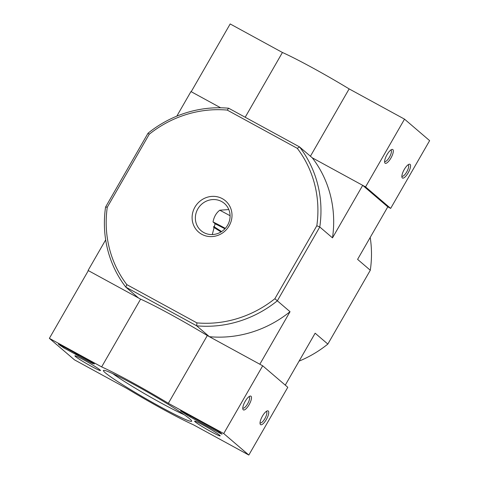 <?xml version="1.0" encoding="UTF-8"?>
<svg xmlns="http://www.w3.org/2000/svg" width="479" height="479" viewBox="0 0 479 479"><rect width="100%" height="100%" fill="white"/><g stroke="black" fill="none" stroke-linecap="round" stroke-linejoin="round"><path stroke-width="0.72" d="M221.645 201.545A17.927 16.927 -49.4 0 0 198.779 207.437A17.927 16.927 -49.4 0 0 201.06 230.674A17.927 16.927 -49.4 0 0 225.579 228.064A17.927 16.927 -49.4 0 0 224.388 203.437A17.927 16.927 -49.4 0 0 221.645 201.545M212.287 234.56L215.089 223.699L213.023 221.933C214.005 216.807 216.257 212.898 219.771 210.215L228.806 209.557M274.868 298.716A109.344 103.236 130.6 0 1 196.893 322.882L126.839 284.634L125.803 287.113A111.852 105.602 130.6 0 1 105.578 207.048L148.029 133.216A111.852 105.602 130.6 0 1 228.669 108.224L299.555 146.927A111.852 105.602 130.6 0 1 319.78 226.992L277.329 300.818L274.868 298.716L316.823 225.747L319.78 226.992L332.492 237.871L362.699 185.343L387.798 206.838L390.66 208.401L429.627 140.64L404.521 119.145L349.137 88.902A64.228 4.143 -150.1 0 0 282.43 52.486L230.171 23.95L191.205 91.711L220.639 107.781L190.947 91.567L176.805 116.157M222.304 198.647A20.609 19.459 -49.4 0 0 192.103 217.298A20.609 19.459 -49.4 0 0 221.753 233.489A20.609 19.459 -49.4 0 0 222.304 198.647M126.839 284.634A109.344 103.236 130.6 0 1 107.278 207.209L149.238 134.246A109.344 103.236 130.6 0 1 227.214 110.08L297.267 148.328A109.344 103.236 130.6 0 1 316.823 225.747M105.578 207.048L107.278 207.209M149.238 134.246L148.029 133.216M228.669 108.224L227.214 110.08M297.267 148.328L299.555 146.927L312.26 157.807L362.699 185.343M105.667 239.865L88.082 270.455L138.515 297.992L125.803 287.113L196.689 325.816L196.893 322.882M299.07 361.136A111.852 105.602 -49.4 0 0 327.846 344.078L370.297 270.252L357.591 259.367L387.798 206.838M277.329 300.818L290.034 311.703L259.834 364.232L209.395 336.695L196.689 325.816A111.852 105.602 130.6 0 0 277.329 300.818M285.274 385.134L315.14 333.198L327.846 344.078M370.297 270.252A111.852 105.602 -49.4 0 0 370.207 237.428M290.034 311.703A111.852 105.602 130.6 0 1 209.395 336.695M390.66 208.401L365.561 186.906L312.26 157.807A111.852 105.602 130.6 0 1 332.492 237.871M221.053 231.92A43.864 2.832 29.9 0 1 213.466 227.154M213.023 221.933A43.864 2.832 29.9 0 1 225.328 228.357M221.621 231.561A35.56 2.293 29.9 0 1 213.742 226.453M215.041 223.783A35.56 2.293 29.9 0 1 224.914 228.8M219.771 210.215A56.396 3.64 29.9 0 1 230.082 215.73M410.114 164.387A7.832 2.533 118.6 0 0 408.988 164.285A7.832 2.533 118.6 0 0 404.001 169.949A7.832 2.533 118.6 0 0 401.935 177.212A7.832 2.533 118.6 0 0 407.617 173.775A7.832 2.533 118.6 0 0 410.114 164.387M392.858 149.61A7.832 2.533 118.6 0 0 391.732 149.508A7.832 2.533 118.6 0 0 386.739 155.172A7.832 2.533 118.6 0 0 384.673 162.429A7.832 2.533 118.6 0 0 390.361 158.992A7.832 2.533 118.6 0 0 392.858 149.61M365.561 186.906L404.521 119.145M310.422 156.232L349.137 88.902M245.194 117.247L282.43 52.486M384.613 161.369A6.478 2.096 118.6 0 0 384.733 161.453A6.478 2.096 118.6 0 0 389.565 156.968A6.478 2.096 118.6 0 0 391.056 150.167A6.478 2.096 118.6 0 0 390.942 150.083A6.478 2.096 118.6 0 0 390.804 150.029M401.869 176.146A6.478 2.096 118.6 0 0 401.989 176.23A6.478 2.096 118.6 0 0 406.821 171.745A6.478 2.096 118.6 0 0 408.318 164.944A6.478 2.096 118.6 0 0 408.198 164.866A6.478 2.096 118.6 0 0 408.06 164.806M74.479 359.855L49.373 338.36L101.638 366.896A64.228 4.143 29.9 0 1 168.345 403.312L223.729 433.555L248.829 455.05L193.444 424.807A64.228 4.143 29.9 0 1 126.743 388.391L74.479 359.855M219.657 435.225A14.765 0.952 29.9 0 1 220.19 435.89A14.765 0.952 29.9 0 1 206.922 429.358A14.765 0.952 29.9 0 1 194.6 421.173A14.765 0.952 29.9 0 1 205.766 426.514A14.765 0.952 29.9 0 1 219.657 435.225M99.949 369.866A14.765 0.952 29.9 0 1 100.488 370.53A14.765 0.952 29.9 0 1 87.214 363.998A14.765 0.952 29.9 0 1 74.892 355.813A14.765 0.952 29.9 0 1 86.064 361.154A14.765 0.952 29.9 0 1 99.949 369.866M189.828 418.939A50.912 3.287 29.9 0 1 191.69 420.993A50.912 3.287 29.9 0 1 145.903 398.702A50.912 3.287 29.9 0 1 103.602 370.339A50.912 3.287 29.9 0 1 143.329 389.672A50.912 3.287 29.9 0 1 189.828 418.939M63.713 347.892L58.366 344.12L60.186 344.868L91.112 361.753L94.471 363.974A64.539 4.167 29.9 0 0 92.543 363.501L63.713 347.892L64.18 347.077L62.905 346.353M190.013 416.85L187.289 415.233A64.228 4.143 29.9 0 0 181.595 411.545L180.541 410.748L182.475 411.641L216.58 430.262L219.969 432.351L222.046 434.172L220.112 433.285L190.013 416.85L190.48 416.035L189.199 415.311M101.638 366.896L140.604 299.136L88.34 270.599L49.373 338.36M140.604 299.136A64.228 4.143 29.9 0 1 207.305 335.551L168.345 403.312M207.305 335.551L262.696 365.794L223.729 433.555M243.236 409.808A7.832 2.533 118.6 0 0 249.858 403.276A7.832 2.533 118.6 0 0 249.9 396.157A7.832 2.533 118.6 0 0 244.913 401.821A7.832 2.533 118.6 0 0 242.847 409.078A7.832 2.533 118.6 0 0 243.236 409.808M260.492 424.586A7.832 2.533 118.6 0 0 267.114 418.053A7.832 2.533 118.6 0 0 267.162 410.934A7.832 2.533 118.6 0 0 262.169 416.598A7.832 2.533 118.6 0 0 260.103 423.855A7.832 2.533 118.6 0 0 260.492 424.586M262.696 365.794L287.795 387.289L248.829 455.05M184.205 414.706A47.451 3.06 29.9 0 1 147.736 395.51A47.451 3.06 29.9 0 1 112.805 373.65M260.037 422.795A6.478 2.096 118.6 0 0 260.043 422.801A6.478 2.096 118.6 0 0 260.163 422.879A6.478 2.096 118.6 0 0 265.103 418.197A6.478 2.096 118.6 0 0 266.366 411.509A6.478 2.096 118.6 0 0 266.228 411.455M242.781 408.018A6.478 2.096 118.6 0 0 242.787 408.018A6.478 2.096 118.6 0 0 242.901 408.102A6.478 2.096 118.6 0 0 247.847 403.42A6.478 2.096 118.6 0 0 249.11 396.732A6.478 2.096 118.6 0 0 248.972 396.678M91.968 362.238L78.592 354.945M77.766 355.316L75.023 353.215L77.802 355.256M78.604 354.927L78.269 355.508M78.472 354.855L78.149 355.412M75.113 353.047L64.18 347.077M217.861 430.986L190.48 416.035M60.701 345.149L60.33 345.802M92.944 362.813L92.543 363.501M91.13 361.789L90.657 362.603M77.951 354.568L77.634 355.125M77.802 354.484L77.478 355.047M77.7 354.43L77.376 354.993M187.708 414.497L187.289 415.233M220.424 432.741L220.112 433.285"/></g></svg>
